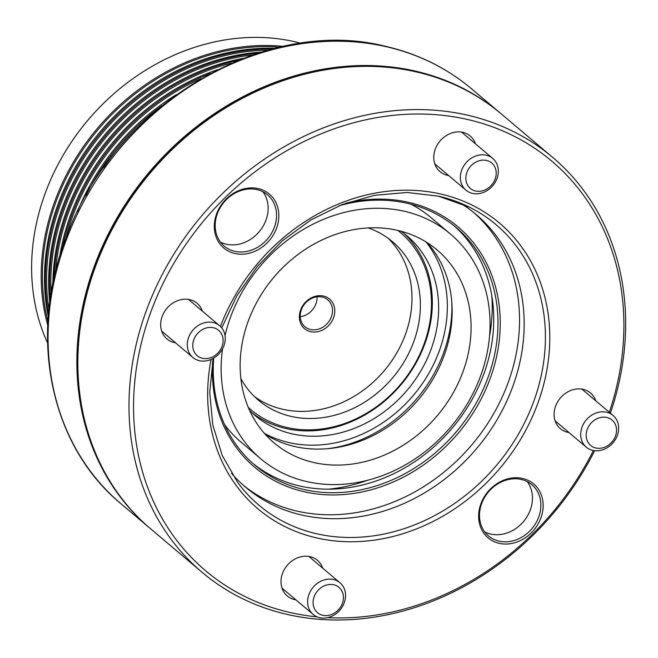 <?xml version="1.0" encoding="UTF-8"?>
<svg xmlns="http://www.w3.org/2000/svg" width="658" height="658" viewBox="0 0 658 658"><rect width="100%" height="100%" fill="white"/><g stroke="black" fill="none" stroke-linecap="round" stroke-linejoin="round"><path stroke-width="0.99" d="M348.09 67.05A270.923 229.7 130.2 0 0 78.878 385.572M150.361 528.596A271.614 230.284 -49.8 0 1 149.876 528.177A271.614 230.284 -49.8 0 1 117.075 217.823A271.614 230.284 -49.8 0 1 415.099 71.039A271.614 230.284 -49.8 0 1 500.532 113.283A271.614 230.284 -49.8 0 1 501.018 113.702M300.854 43.272A211.062 178.951 130.2 0 0 294.447 41.676A211.062 178.951 130.2 0 0 85.499 123.095A211.062 178.951 130.2 0 0 47.565 342.966M137.39 127.833A210.198 178.219 130.2 0 0 103.701 167.691M86.017 195.418A211.062 178.951 -49.8 0 1 161.786 105.773M176.336 94.637A211.062 178.951 130.2 0 0 77.455 211.621M200.953 78.647A210.198 178.219 130.2 0 0 65.792 238.566M62.222 248.609A211.062 178.951 -49.8 0 1 210.264 73.449M217.477 69.707A211.062 178.951 130.2 0 0 59.738 256.34M231.517 63.143A210.198 178.219 130.2 0 0 55.601 271.277M53.964 278.26A211.062 178.951 -49.8 0 1 238.122 60.363M243.008 58.439A211.062 178.951 130.2 0 0 52.879 283.392M252.433 55.009A210.198 178.219 130.2 0 0 51.069 293.254M50.23 298.683A211.062 178.951 -49.8 0 1 257.64 53.282M261.218 52.155A211.062 178.951 130.2 0 0 49.72 302.4M267.88 50.214A210.198 178.219 130.2 0 0 48.914 309.293M48.486 313.734A211.062 178.951 -49.8 0 1 272.19 49.054M274.929 48.355A211.062 178.951 130.2 0 0 48.256 316.547M279.732 47.203A210.198 178.219 130.2 0 0 47.919 321.482M47.73 325.233A211.062 178.951 -49.8 0 1 283.401 46.389M213.447 327.766A16.606 14.081 130.2 0 0 193.789 339.808A16.606 14.081 130.2 0 0 202.45 358.297A16.606 14.081 130.2 0 0 222.1 346.256A16.606 14.081 130.2 0 0 213.447 327.766M199.39 360.699A20.76 17.601 -49.8 0 1 192.868 357.467A20.76 17.601 -49.8 0 1 190.359 333.746A20.76 17.601 -49.8 0 1 213.134 322.527A20.76 17.601 -49.8 0 1 219.665 325.759A20.76 17.601 -49.8 0 1 222.174 349.48A20.76 17.601 -49.8 0 1 199.39 360.699M314.113 596.814A16.606 14.081 130.2 0 0 322.774 615.304A16.606 14.081 130.2 0 0 342.423 603.263A16.606 14.081 130.2 0 0 333.771 584.773A16.606 14.081 130.2 0 0 314.113 596.814M344.282 602.654A20.76 17.601 -49.8 0 1 313.192 614.473A20.76 17.601 -49.8 0 1 308.89 594.585A20.76 17.601 -49.8 0 1 339.989 582.766A20.76 17.601 -49.8 0 1 344.282 602.654M595.86 447.999A16.606 14.081 130.2 0 0 615.51 435.958A16.606 14.081 130.2 0 0 606.849 417.46A16.606 14.081 130.2 0 0 587.199 429.501A16.606 14.081 130.2 0 0 595.86 447.999M606.544 412.229A20.76 17.601 -49.8 0 1 613.075 415.453A20.76 17.601 -49.8 0 1 615.584 439.174A20.76 17.601 -49.8 0 1 592.8 450.393A20.76 17.601 -49.8 0 1 586.27 447.169A20.76 17.601 -49.8 0 1 583.769 423.448A20.76 17.601 -49.8 0 1 606.544 412.229M495.186 178.951A16.606 14.081 130.2 0 0 486.525 160.453A16.606 14.081 130.2 0 0 466.876 172.495A16.606 14.081 130.2 0 0 475.537 190.993A16.606 14.081 130.2 0 0 495.186 178.951M461.653 170.266A20.76 17.601 -49.8 0 1 492.752 158.446A20.76 17.601 -49.8 0 1 497.045 178.334A20.76 17.601 -49.8 0 1 465.946 190.162A20.76 17.601 -49.8 0 1 461.653 170.266M258.249 188.607A35.293 29.923 -49.8 0 1 276.648 227.915A35.293 29.923 -49.8 0 1 234.89 253.494A35.293 29.923 -49.8 0 1 216.49 214.195A35.293 29.923 -49.8 0 1 258.249 188.607M234.758 251.315A33.566 28.459 130.2 0 0 271.581 233.179A33.566 28.459 130.2 0 0 267.535 194.826A33.566 28.459 130.2 0 0 256.974 189.611A33.566 28.459 130.2 0 0 220.15 207.747A33.566 28.459 130.2 0 0 224.205 246.092A33.566 28.459 130.2 0 0 234.758 251.315M220.405 242.054A33.566 28.459 130.2 0 0 226.352 244.208A33.566 28.459 130.2 0 0 261.432 228.811A33.566 28.459 130.2 0 0 262.92 191.758M522.567 478.448A35.293 29.923 -49.8 0 1 540.966 517.747A35.293 29.923 -49.8 0 1 499.208 543.335A35.293 29.923 -49.8 0 1 480.809 504.036A35.293 29.923 -49.8 0 1 522.567 478.448M499.077 541.156A33.566 28.459 130.2 0 0 535.908 523.02A33.566 28.459 130.2 0 0 531.853 484.666A33.566 28.459 130.2 0 0 521.292 479.443A33.566 28.459 130.2 0 0 484.469 497.58A33.566 28.459 130.2 0 0 488.524 535.933A33.566 28.459 130.2 0 0 499.077 541.156M484.732 531.894A33.566 28.459 130.2 0 0 490.671 534.049A33.566 28.459 130.2 0 0 525.75 518.652A33.566 28.459 130.2 0 0 527.239 481.598M448.641 175.53A23.359 19.806 -49.8 0 1 447.382 175.283A23.359 19.806 -49.8 0 1 440.038 171.656A23.359 19.806 -49.8 0 1 437.216 144.966A23.359 19.806 -49.8 0 1 462.837 132.348A23.359 19.806 -49.8 0 1 470.182 135.976A23.359 19.806 -49.8 0 1 475.438 143.814M568.964 432.536A23.359 19.806 -49.8 0 1 567.706 432.29A23.359 19.806 -49.8 0 1 560.353 428.662A23.359 19.806 -49.8 0 1 557.54 401.972A23.359 19.806 -49.8 0 1 583.161 389.355A23.359 19.806 -49.8 0 1 590.506 392.982A23.359 19.806 -49.8 0 1 595.761 400.821M295.878 599.841A23.359 19.806 -49.8 0 1 294.62 599.602A23.359 19.806 -49.8 0 1 287.275 595.967A23.359 19.806 -49.8 0 1 284.453 569.277A23.359 19.806 -49.8 0 1 310.074 556.66A23.359 19.806 -49.8 0 1 317.419 560.295A23.359 19.806 -49.8 0 1 322.675 568.134M175.554 342.834A23.359 19.806 -49.8 0 1 174.296 342.596A23.359 19.806 -49.8 0 1 166.951 338.96A23.359 19.806 -49.8 0 1 164.13 312.27A23.359 19.806 -49.8 0 1 189.751 299.653A23.359 19.806 -49.8 0 1 197.104 303.289A23.359 19.806 -49.8 0 1 202.351 311.127M345.886 203.149A157.435 133.475 -49.8 0 1 408.412 202.302A157.435 133.475 -49.8 0 1 490.49 377.618A157.435 133.475 -49.8 0 1 304.202 491.748A157.435 133.475 -49.8 0 1 212.707 360.724M213.727 358.075A155.699 132.011 130.2 0 0 255.098 465.346A155.699 132.011 130.2 0 0 304.078 489.568A155.699 132.011 130.2 0 0 474.911 405.427A155.699 132.011 130.2 0 0 456.117 227.512A155.699 132.011 130.2 0 0 407.137 203.297A155.699 132.011 130.2 0 0 339.092 205.765M491.855 296.018A167.815 142.276 -49.8 0 1 489.544 336.23M367.871 480.192A167.815 142.276 -49.8 0 1 328.605 489.174M552.654 157.344L501.511 114.114A271.614 230.284 130.2 0 0 416.078 71.87A271.614 230.284 130.2 0 0 118.062 218.653A271.614 230.284 130.2 0 0 150.855 529.007L201.998 572.238A271.614 230.284 -49.8 0 1 169.205 261.876A271.614 230.284 -49.8 0 1 467.221 115.101A271.614 230.284 -49.8 0 1 552.654 157.344A271.614 230.284 -49.8 0 1 610.377 413.175M609.308 412.27A268.151 227.355 130.2 0 0 467.476 119.46A268.151 227.355 130.2 0 0 150.172 313.858A268.151 227.355 130.2 0 0 289.981 612.483A268.151 227.355 130.2 0 0 317.098 616.867M594.626 450.705A271.614 230.284 -49.8 0 1 287.431 614.482A271.614 230.284 -49.8 0 1 201.998 572.238M453.995 225.76A155.699 132.011 -49.8 0 1 469.894 403.264A155.699 132.011 -49.8 0 1 299.875 486.015A155.699 132.011 -49.8 0 1 253.017 463.545M231.534 473.324A178.54 151.373 130.2 0 0 245.681 487.29A178.54 151.373 130.2 0 0 301.841 515.058A178.54 151.373 130.2 0 0 497.736 418.578A178.54 151.373 130.2 0 0 476.178 214.574A178.54 151.373 130.2 0 0 460.049 202.952M243.394 485.308A178.54 151.373 130.2 0 0 297.219 511.151A178.54 151.373 130.2 0 0 492.217 416.201A178.54 151.373 130.2 0 0 473.842 212.649M327.725 617.648A268.151 227.355 130.2 0 0 593.393 450.516M249.588 410.411A117.642 99.745 130.2 0 0 255.148 415.552A117.642 99.745 130.2 0 0 292.152 433.852A117.642 99.745 130.2 0 0 421.227 370.281A117.642 99.745 130.2 0 0 407.022 235.86A117.642 99.745 130.2 0 0 401.026 231.229M313.808 462.533A126.295 107.073 130.2 0 0 452.383 394.282A126.295 107.073 130.2 0 0 437.134 249.974A126.295 107.073 130.2 0 0 397.407 230.333A126.295 107.073 130.2 0 0 258.841 298.584A126.295 107.073 130.2 0 0 274.082 442.883A126.295 107.073 130.2 0 0 313.808 462.533M265.174 434.247A126.295 107.073 130.2 0 0 294.891 446.543A126.295 107.073 130.2 0 0 429.649 384.502A126.295 107.073 130.2 0 0 427.124 242.629M224.633 424.731A147.055 124.675 130.2 0 0 241.067 442.16L260.683 458.741A147.055 124.675 130.2 0 0 306.941 481.615A147.055 124.675 130.2 0 0 468.29 402.145A147.055 124.675 130.2 0 0 450.533 234.116A147.055 124.675 130.2 0 0 404.275 211.251A147.055 124.675 130.2 0 0 225.028 335.588M222.569 348.765A147.055 124.675 130.2 0 0 260.683 458.741M450.533 234.116L430.916 217.543A147.055 124.675 130.2 0 0 410.987 204.243M248.263 407.392A115.915 98.272 130.2 0 0 287.118 427.527A115.915 98.272 130.2 0 0 415.223 363.265A115.915 98.272 130.2 0 0 397.835 230.432M403.806 233.269A117.642 99.745 -49.8 0 1 413.693 367.032A117.642 99.745 -49.8 0 1 285.843 428.522A117.642 99.745 -49.8 0 1 252.063 412.813M317.074 296.807A17.643 14.961 -49.8 0 1 300.254 316.712M323.489 296.051A19.378 16.425 -49.8 0 1 333.59 317.633A19.378 16.425 -49.8 0 1 310.658 331.673A19.378 16.425 -49.8 0 1 300.558 310.099A19.378 16.425 -49.8 0 1 323.489 296.051M310.535 329.494A17.643 14.961 130.2 0 0 329.897 319.961A17.643 14.961 130.2 0 0 327.766 299.793A17.643 14.961 130.2 0 0 322.214 297.046A17.643 14.961 130.2 0 0 302.853 306.587A17.643 14.961 130.2 0 0 304.983 326.746A17.643 14.961 130.2 0 0 310.535 329.494M240.861 378.589A103.8 88.008 130.2 0 0 258.479 400.245A103.8 88.008 130.2 0 0 291.124 416.391A103.8 88.008 130.2 0 0 405.015 360.296A103.8 88.008 130.2 0 0 392.489 241.692A103.8 88.008 130.2 0 0 368.2 227.931M254.407 396.544A103.8 88.008 130.2 0 0 282.718 409.284A103.8 88.008 130.2 0 0 394.956 355.962A103.8 88.008 130.2 0 0 388.154 238.295M121.088 503.855C50.066 445.556 27.669 335.391 66.178 237.546C112.937 106.185 264.171 15.233 385.563 46.331C418.134 53.841 446.864 68.045 471.745 88.962A271.614 230.284 130.2 0 0 386.312 46.718A271.614 230.284 130.2 0 0 88.295 193.493A271.614 230.284 130.2 0 0 121.088 503.855L149.876 528.177M213.151 358.413L209.729 392.25L212.797 425.002L222.198 455.402L237.571 482.281A183.656 155.707 130.2 0 0 316.72 533.761A183.656 155.707 130.2 0 0 526.713 418.307A183.656 155.707 130.2 0 0 469.886 207.41A183.656 155.707 130.2 0 0 438.68 196.199M220.438 326.458A187.086 158.619 -49.8 0 1 440.646 193.987A187.086 158.619 -49.8 0 1 538.186 402.326A187.086 158.619 -49.8 0 1 316.811 537.956A187.086 158.619 -49.8 0 1 211.054 359.449M328.194 448.641A130.613 110.741 130.2 0 0 451.824 302.367M264.36 433.326A127.159 107.813 130.2 0 0 289.002 442.604A127.159 107.813 130.2 0 0 422.691 383.12A127.159 107.813 130.2 0 0 426.088 241.98M471.745 88.962L500.532 113.283M192.868 357.467L161.695 331.122M219.665 325.759L188.492 299.415M313.192 614.473L282.019 588.129M339.989 582.766L308.816 556.421M613.075 415.453L581.902 389.108M586.27 447.169L555.105 420.824M492.752 158.446L461.579 132.102M465.946 190.162L434.782 163.817M221.746 327.906L236.814 295.903L257.245 266.523L282.249 240.894L310.872 219.986L342.028 204.597L374.509 195.311L407.072 192.473L438.475 196.174L469.886 207.41"/></g></svg>
